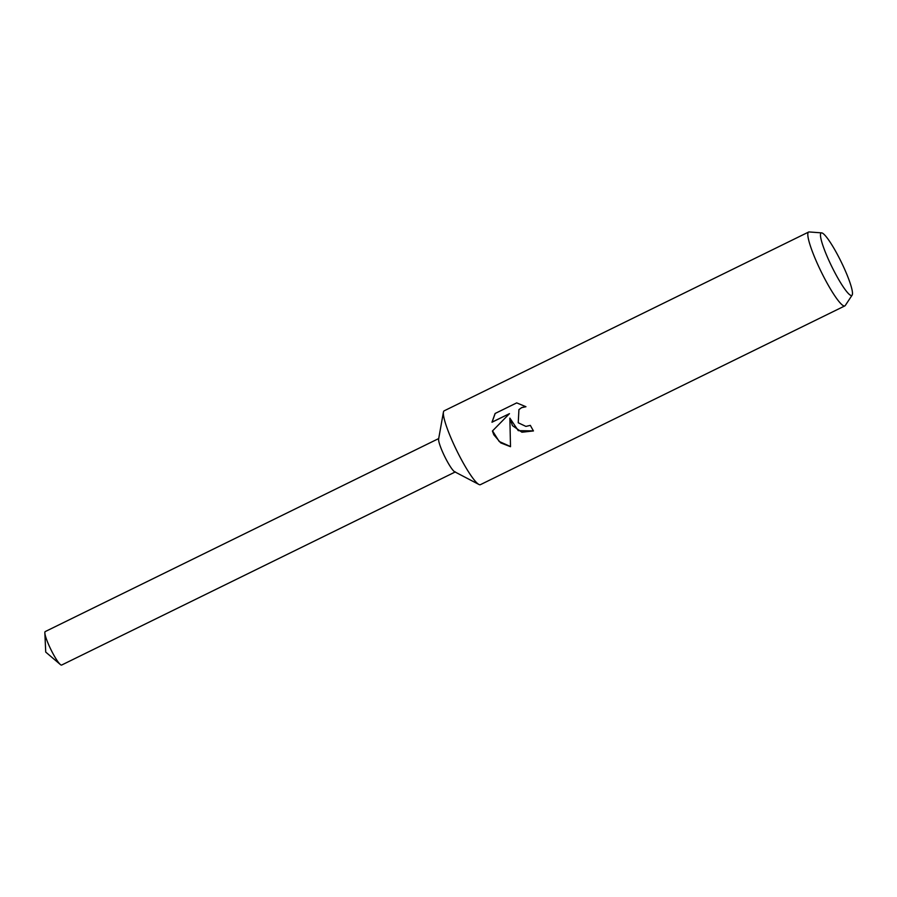 <?xml version="1.0" encoding="UTF-8"?>
<svg xmlns="http://www.w3.org/2000/svg" width="897" height="897" viewBox="0 0 897 897"><rect width="100%" height="100%" fill="white"/><g stroke="black" fill="none" stroke-linecap="round" stroke-linejoin="round"><path stroke-width="1.35" d="M852.15 295.102L845.277 305.496A41.127 6.223 -116.1 0 1 844.851 305.888L480.4 484.672A41.127 6.223 -116.1 0 1 478.897 484.458A41.127 6.223 -116.1 0 1 457.694 452.48A41.127 6.223 -116.1 0 1 443.421 412.149A41.127 6.223 -116.1 0 1 444.172 410.826L808.623 232.043A41.127 6.223 -116.1 0 1 809.184 231.953L821.618 232.872A34.792 5.259 -116.1 0 1 840.354 260.186A34.792 5.259 -116.1 0 1 852.15 295.102A34.792 5.259 -116.1 0 1 832.584 268.192A34.792 5.259 -116.1 0 1 821.618 232.872M478.897 484.458L454.712 471.8A18.646 2.814 -116.1 0 1 445.091 457.302A18.646 2.814 -116.1 0 1 438.622 439.025L443.421 412.149M512.434 425.627L509.855 418.114L510.505 446.695L500.728 442.883L493.81 434.765L492.431 431.009L509.474 413.652L491.971 422.24L495.11 413.483L516.706 402.888L525.945 406.722L521.606 407.675L518.926 409.626L518.242 422.779L525.9 426.4L530.351 425.369A41.127 6.223 63.9 0 0 533.446 430.941L521.919 432.208L512.434 425.627M844.851 305.888A41.127 6.223 -116.1 0 1 822.145 273.697A41.127 6.223 -116.1 0 1 808.623 232.043M533.423 430.896L518.264 430.65L509.855 418.114M518.926 409.626L521.729 407.552L525.765 406.599M495.189 413.439L492.083 422.117L509.474 413.652M492.543 430.885L499.192 441.481L510.494 446.538M455.127 472.024L61.646 665.047A18.646 2.814 -116.1 0 1 60.357 664.531A18.646 2.814 -116.1 0 1 51.353 650.46A18.646 2.814 -116.1 0 1 44.85 632.912A18.646 2.814 -116.1 0 1 45.231 631.578L438.711 438.555M455.384 471.9A18.646 2.814 -116.1 0 1 445.091 457.302M60.357 664.531L45.725 652.097L44.85 632.912"/></g></svg>
